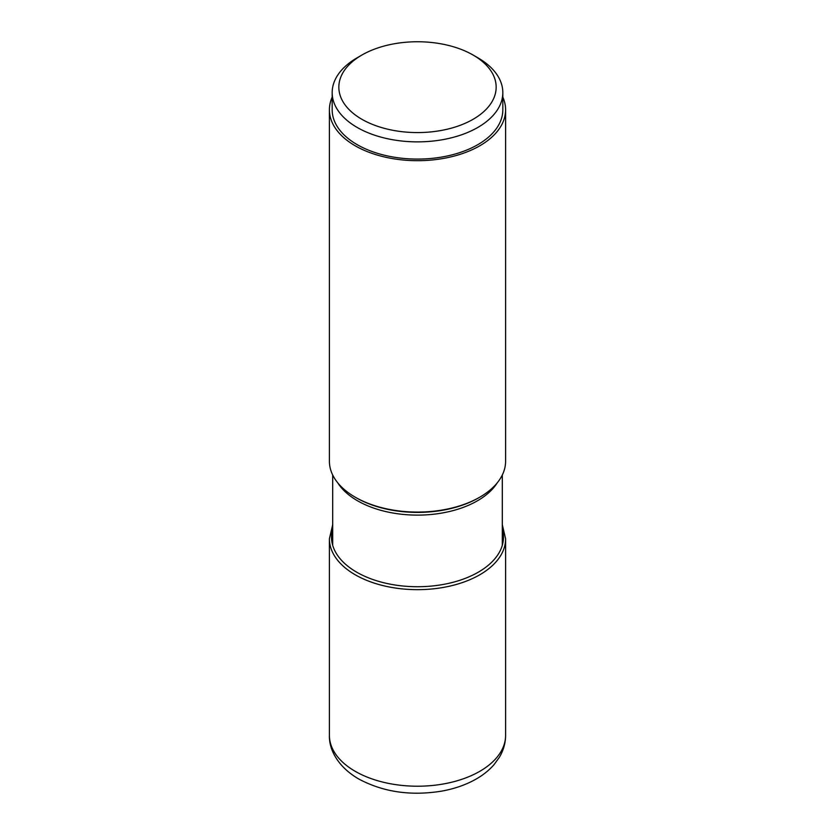<?xml version="1.0" encoding="UTF-8"?>
<svg xmlns="http://www.w3.org/2000/svg" width="835" height="835" viewBox="0 0 835 835"><rect width="100%" height="100%" fill="white"/><g stroke="black" fill="none" stroke-linecap="round" stroke-linejoin="round"><path stroke-width="1.25" d="M505.603 109.823L505.603 461.212A88.103 50.862 180 0 1 479.791 497.18A88.103 50.862 180 0 1 355.209 497.18L356.159 497.733L355.209 497.18A88.103 50.862 180 0 1 329.397 461.212L329.397 109.823A88.103 50.862 0 0 0 355.209 145.791A88.103 50.862 0 0 0 451.213 156.813A88.103 50.862 0 0 0 505.603 109.823A88.103 50.862 0 0 0 502.827 97.152M332.173 97.152A88.103 50.862 0 0 0 329.397 109.823M502.827 92.602L502.827 109.823A85.327 49.265 180 0 1 477.829 144.653A85.327 49.265 180 0 1 384.851 155.331A85.327 49.265 180 0 1 332.173 109.823L332.173 92.602A85.327 49.265 0 0 0 384.851 138.119A85.327 49.265 0 0 0 477.829 127.442A85.327 49.265 0 0 0 502.827 92.602A85.327 49.265 0 0 0 477.829 57.772L473.121 55.058A78.667 45.414 0 0 0 361.879 55.047A78.667 45.414 0 0 0 361.879 55.058A78.667 45.414 0 0 0 361.879 119.28A78.667 45.414 0 0 0 473.121 119.28A78.667 45.414 0 0 0 473.121 55.058M357.171 57.772L361.879 55.047L357.171 57.772A85.327 49.265 0 0 0 332.173 92.602M505.603 735.353A88.103 50.862 180 0 1 451.213 782.343A88.103 50.862 180 0 1 355.209 771.321A88.103 50.862 180 0 1 355.146 771.279A88.103 50.862 180 0 1 329.397 735.353C328.927 750.007 338.332 767.135 358.653 778.94C383.161 792.081 410.851 796.141 441.736 791.11C453.916 788.918 464.886 785.182 474.645 779.89C482.286 775.736 488.726 770.695 493.955 764.745L499.351 757.314C503.442 750.488 505.53 743.171 505.603 735.353L505.603 538.805L502.305 524.714M332.695 524.714L329.397 538.805A88.103 50.862 0 0 0 355.209 574.772A88.103 50.862 0 0 0 451.213 585.794A88.103 50.862 0 0 0 505.603 538.805M332.695 528.868A85.995 49.641 0 0 0 356.691 572.184A85.995 49.641 0 0 0 456.891 581.212A85.995 49.641 0 0 0 502.305 528.868M337.799 482.891A84.805 48.962 0 0 0 357.537 500.781A84.805 48.962 0 0 0 357.589 500.812A84.805 48.962 0 0 0 497.201 482.891M479.791 497.18L478.841 497.733A86.757 50.09 180 0 1 356.211 497.764A86.757 50.09 180 0 1 356.159 497.733M329.397 538.805L329.397 735.353M502.305 545.297L502.305 474.99M332.695 545.297L332.695 474.99"/></g></svg>
